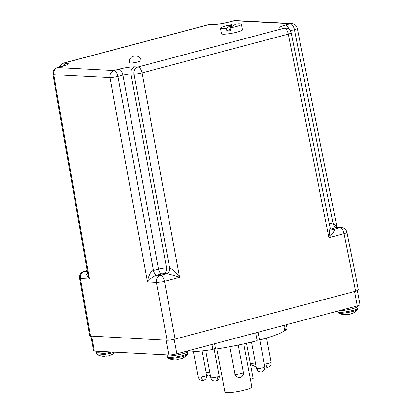 <?xml version="1.0" encoding="UTF-8"?>
<svg xmlns="http://www.w3.org/2000/svg" width="413" height="413" viewBox="0 0 413 413"><rect width="100%" height="100%" fill="white"/><g stroke="black" fill="none" stroke-linecap="round" stroke-linejoin="round"><path stroke-width="0.62" d="M111.484 351.943A10.361 1.389 -10.6 0 1 100.653 353.807A10.361 1.389 -10.6 0 1 98.005 353.879A10.361 1.389 -10.6 0 1 96.606 353.461L97.509 354.612A9.835 1.316 -10.6 0 0 101.159 354.741A9.835 1.316 -10.6 0 0 114.416 352.098M110.4 355.056L110.86 354.974A16.076 12.235 -117.7 0 0 112.481 354.266A16.076 12.235 -117.7 0 0 112.527 354.235A5.555 0.743 169.4 0 1 110.669 354.922A16.076 12.612 77.7 0 1 108.939 355.681L107.019 356.068A16.076 10.062 -100.8 0 1 105.496 355.97A5.555 0.743 169.4 0 1 104.128 356.12A5.555 0.743 169.4 0 1 103.028 356.166A16.076 9.685 91.7 0 0 103.89 356.274A16.076 9.685 91.7 0 0 104.468 356.269L104.747 356.197M186.8 350.683L187.363 351.613A10.361 1.389 169.4 0 1 179.975 354.364A10.361 1.389 169.4 0 1 168.39 355.846A10.361 1.389 169.4 0 1 167.084 355.567A10.361 1.389 169.4 0 1 166.991 355.423L167.311 357.152A10.361 1.389 -10.6 0 0 167.41 357.291A10.361 1.389 -10.6 0 0 168.716 357.575A10.361 1.389 -10.6 0 0 180.295 356.089A10.361 1.389 -10.6 0 0 187.688 353.337L187.254 354.741A9.835 1.316 169.4 0 1 177.941 357.591A9.835 1.316 169.4 0 1 168.22 358.303L168.22 358.303A9.835 1.316 169.4 0 1 168.117 358.236M180.228 359.217L180.151 358.933L180.233 359.217A16.076 1.6 -106.5 0 0 180.378 358.876A5.555 0.743 169.4 0 1 177.322 359.496A16.076 1.977 83.5 0 1 177.069 359.857L175.525 359.981A16.076 15.957 -78.2 0 1 173.15 359.826A5.555 0.743 169.4 0 1 173.099 359.821A16.076 16.076 0 0 1 168.22 358.303L167.311 357.152M176.439 359.95L176.227 359.96A16.076 16.076 0 0 1 174.126 359.935M230.098 27.867L234.094 25.002L235.446 24.801L234.796 24.496L235.281 24.15A10.645 1.425 169.4 0 1 241.352 24.315A10.645 1.425 169.4 0 1 236.195 26.551A10.645 1.425 169.4 0 1 230.098 27.867L230.619 30.629A10.645 1.425 169.4 0 1 227.016 31.161L226.5 28.399A10.645 1.425 169.4 0 1 220.423 28.234A10.645 1.425 169.4 0 1 225.586 25.998A10.645 1.425 169.4 0 1 231.678 24.682L232.018 26.489M220.423 28.234L221.461 33.763A10.645 1.425 -10.6 0 0 237.227 32.08A10.645 1.425 -10.6 0 0 242.39 29.844L241.352 24.315M234.796 24.496L234.868 24.888M230.278 28.822L227.016 31.161M231.533 26.84L231.192 25.028L231.678 24.682M226.5 28.399L230.49 25.534L229.143 25.735L231.192 25.028M230.49 25.534L230.831 27.341M175.086 339.068L355.526 291.232L358.417 289.978L346.925 232.395A5.963 0.78 168.7 0 1 344.039 233.67L328.954 237.666L330.044 227.372L291.222 32.839A5.963 0.78 168.7 0 1 288.336 34.114L142.036 72.894A5.963 0.728 169.6 0 1 134.008 74.082L169.66 268.109C171.059 268.052 175.866 272.373 179.557 277.273C174.172 275.419 167.885 273.752 166.522 273.742L160.425 275.357A5.963 2.865 75.2 0 1 164.472 281.268A5.963 0.728 169.6 0 1 156.45 282.456L167.064 340.25C169.175 340.26 171.849 339.868 175.086 339.068L164.472 281.268L179.557 277.273L142.036 72.894A5.963 2.865 75.2 0 0 137.988 66.983A5.963 5.168 93 0 0 134.008 74.082L130.947 73.922L166.568 267.949L169.635 268.109A4.734 4.099 -87 0 1 166.475 273.742L163.414 273.582L156.703 275.161C153.455 276.245 150.368 278.517 147.446 281.986C147.89 276.478 150.998 270.985 153.528 270.463L117.948 76.426A5.963 0.728 169.6 0 1 109.925 77.608L53.711 74.676A5.963 0.821 170.1 0 1 52.9 74.412C52.585 71.057 54.031 68.795 57.247 67.624A5.963 2.865 75.2 0 1 57.686 67.577L113.9 70.515L118.877 69.193C125.351 67.593 130.704 66.803 134.922 66.823L137.988 66.983L284.289 28.198L281.222 28.043C278.264 27.686 279.658 26.69 285.393 25.048L290.365 23.732L234.156 20.795L229.179 22.116C222.7 23.717 217.352 24.506 213.129 24.486L210.067 24.326L63.767 63.112L66.829 63.266C69.787 63.623 68.398 64.619 62.662 66.261L57.686 67.577A5.963 5.168 93 0 0 53.711 74.676L89.414 278.956L86.523 274.707L87.411 271.862M355.526 291.232L344.039 233.67A5.963 2.865 -104.8 0 0 339.992 227.754L333.895 229.37C335.206 229.896 333.559 232.664 328.954 237.666L288.336 34.114A5.963 2.865 -104.8 0 0 284.289 28.198A5.963 5.168 93 0 1 285.682 28.053C288.646 28.414 290.489 30.015 291.222 32.839M52.9 74.412L87.726 273.674L89.414 278.956L80.411 278.486A5.963 0.821 170.1 0 1 79.601 278.223L89.698 336.012L167.064 340.25M153.528 270.463A4.734 2.235 -104.8 0 0 156.703 275.161L160.425 275.357A5.963 5.168 93 0 0 156.45 282.456L147.446 281.986L109.925 77.608A5.963 5.168 -87 0 1 113.9 70.515A5.963 2.865 75.2 0 1 117.948 76.426L122.924 75.104C126.161 74.273 128.835 73.881 130.947 73.922A5.963 5.168 93 0 1 134.922 66.823M346.925 232.395C346.192 229.566 344.349 227.971 341.391 227.609L336.27 227.563L330.787 229.21M329.342 223.856L333.023 222.881L336.92 226.902L297.303 28.373A5.963 0.78 168.7 0 1 294.412 29.643A5.963 2.865 -104.8 0 0 290.365 23.732A5.963 5.168 -87 0 1 291.764 23.587L235.549 20.65A5.963 5.168 93 0 0 234.156 20.795A5.963 2.865 -104.8 0 0 233.712 20.841L235.549 20.65M351.602 313.55L352.062 313.467A16.076 12.235 -117.7 0 0 353.683 312.76A16.076 12.235 -117.7 0 0 353.729 312.734A5.555 0.743 169.4 0 1 351.871 313.415A16.076 12.612 77.7 0 1 350.136 314.174L348.221 314.567A16.076 10.062 -100.8 0 1 346.693 314.469A5.555 0.743 169.4 0 1 345.33 314.613A5.555 0.743 169.4 0 1 344.23 314.66A16.076 9.685 91.7 0 0 345.092 314.768A16.076 9.685 91.7 0 0 345.671 314.768L345.924 314.556M345.092 314.768A16.076 16.076 0 0 1 338.712 313.106A9.835 1.316 -10.6 0 0 342.362 313.235A9.835 1.316 -10.6 0 0 357.746 309.543L358.179 308.139L357.612 305.832M216.82 348.913L224.889 392.035A13.722 1.838 -10.6 0 0 245.214 389.867A13.722 1.838 -10.6 0 0 251.868 386.986L243.794 343.864M354.509 291.501L357.209 305.94L176.852 353.75L174.147 339.3M357.209 305.94A5.963 0.8 -10.6 0 0 360.1 304.686L357.467 290.618M90.819 336.27L93.539 350.807A5.963 0.8 -10.6 0 0 94.345 351.05L91.588 336.311M166.067 340.198L168.824 354.937L94.345 351.05M168.824 354.937A5.963 0.8 -10.6 0 0 176.852 353.75M284.567 325.196L285.512 330.245A59.152 7.924 -10.6 0 0 287.03 327.927L286.426 324.706M285.512 330.245L284.738 330.364M258.084 332.217L259.545 340.028A59.152 7.924 -10.6 0 0 284.81 330.751L283.808 325.398M259.545 340.028L256.994 339.894M214.615 343.74L215.622 349.093A59.152 7.924 -10.6 0 0 257.139 340.668L255.678 332.857M215.364 347.736L212.917 349.491L211.972 344.442M187.45 352.077A59.152 7.924 -10.6 0 0 212.917 349.491M250.438 379.356L253.19 378.628L246.566 343.239M138.205 61.857A5.916 0.795 -10.6 0 0 141.07 60.618C140.115 53.05 127.586 55.425 129.445 62.791A5.916 0.795 -10.6 0 0 138.205 61.857M96.606 353.461L96.281 351.731A10.361 1.389 -10.6 0 0 97.68 352.155A10.361 1.389 -10.6 0 0 100.328 352.082A10.361 1.389 -10.6 0 0 104.474 351.577M201.353 376.992A4.259 0.573 -10.6 0 1 198.219 377.017C198.896 379.433 200.501 380.574 203.031 380.45A4.259 1.162 -98.4 0 1 201.353 376.992A4.259 0.573 -10.6 0 0 204.528 376.346A4.259 0.573 -10.6 0 0 206.593 375.453L201.998 350.895M257.031 368.602A4.259 3.691 93 0 0 260.417 371.896C258.512 371.798 257.191 370.642 256.452 368.427A4.259 0.573 -10.6 0 0 257.031 368.602A4.259 0.573 -10.6 0 0 262.761 367.756A4.259 0.573 -10.6 0 0 264.826 366.863L259.792 339.961M203.031 380.45C205.628 379.769 206.815 378.101 206.593 375.453L208.472 375.99A4.259 3.691 -87 0 1 206.557 375.241M206.072 372.671A4.259 0.573 -10.6 0 0 209.783 372.098M217.14 377.012A4.259 2.044 -104.8 0 1 216.107 381.018C213.335 381.38 211.575 380.27 210.831 377.683A4.259 0.573 -10.6 0 0 217.14 377.012A4.259 0.573 -10.6 0 0 219.205 376.119L214.068 348.67M330.044 227.372C330.08 227.671 331.185 229.649 332.764 229.489L332.764 229.489A4.734 4.12 93.3 0 0 333.895 229.37L333.849 229.37A4.734 4.099 -87 0 1 332.754 229.489M341.391 227.609A5.963 5.168 93 0 0 339.992 227.754L336.27 227.563A4.734 2.308 75.1 0 1 333.023 222.881M331.799 229.261L333.849 229.37M87.355 271.542L84.386 271.387A5.963 5.168 93 0 0 80.411 278.486L90.504 336.254M169.66 268.109A4.734 4.084 92.7 0 1 166.522 273.742L166.475 273.742M161.757 273.824A4.734 2.272 75.2 0 1 158.546 269.131L122.924 75.104A5.963 2.865 -104.8 0 0 118.877 69.193M62.662 66.261A5.963 2.865 -104.8 0 0 62.218 66.302L65.419 65.44M66.829 63.266A5.963 5.168 93 0 0 63.571 65.925M209.623 24.367L211.466 24.176A5.963 5.168 93 0 0 210.067 24.326A5.963 2.865 -104.8 0 0 209.623 24.367L63.323 63.153A5.963 2.865 75.2 0 1 63.767 63.112A5.963 5.168 93 0 0 60.019 66.885M213.129 24.486A5.963 5.168 -87 0 1 214.528 24.336L214.528 24.336A5.963 5.168 -87 0 1 214.538 24.341L211.466 24.176M229.179 22.116A5.963 2.865 -104.8 0 0 228.74 22.157C222.406 23.686 218.565 24.29 214.528 24.336M285.393 25.048A5.963 2.865 75.2 0 1 288.986 29.266M290.349 30.722L294.412 29.643L332.976 222.891A4.734 2.272 -104.8 0 0 336.192 227.584M281.222 28.043A5.963 5.168 -87 0 1 282.621 27.893L282.513 27.888M87.195 270.644L84.386 271.387A5.963 2.865 -104.8 0 0 83.947 271.434L87.184 270.572M156.78 275.141A4.734 2.272 75.2 0 1 153.569 270.453L158.546 269.131C161.793 268.352 164.472 267.954 166.568 267.949A4.734 4.099 -87 0 1 163.414 273.582M256.029 366.161A4.259 2.044 75.2 0 1 255.41 366.599L250.536 364.431M250.34 363.394A4.259 0.573 -10.6 0 0 255.41 362.841M338.712 313.106L337.803 311.954A10.361 1.389 -10.6 0 0 339.207 312.378A10.361 1.389 -10.6 0 0 341.85 312.3A10.361 1.389 -10.6 0 0 352.65 310.447A10.361 1.389 -10.6 0 0 358.179 308.139M339.383 310.664A10.361 1.389 -10.6 0 0 341.53 310.576A10.361 1.389 -10.6 0 0 352.325 308.723A10.361 1.389 -10.6 0 0 357.854 306.415M264.305 364.08A4.259 0.573 -10.6 0 0 265.879 363.899A4.259 0.573 -10.6 0 0 269.049 363.259A4.259 0.573 -10.6 0 0 271.114 362.361L266.561 338.03M265.879 363.899A4.259 1.162 81.6 0 0 267.552 367.358C270.148 366.677 271.336 365.015 271.114 362.361M243.19 372.743A4.259 4.058 -125.6 0 1 241.62 376.801C237.909 379.49 234.186 374.555 234.951 374.126A4.259 0.573 -10.6 0 0 241.259 373.45A4.259 0.573 -10.6 0 0 243.19 372.743A4.259 0.573 -10.6 0 0 243.324 372.557L238.177 345.061M112.481 354.266A16.076 16.076 0 0 0 115.439 352.15M96.281 351.731L96.286 351.148M97.509 354.612A16.076 16.076 0 0 0 103.89 356.274M166.997 354.839L166.991 355.423M187.688 353.337L187.363 351.613M180.404 359.176A16.076 16.076 0 0 0 187.254 354.741M198.219 377.017L193.485 351.706M260.417 371.896C264.046 372.449 265.528 367.245 264.826 366.863M256.452 368.427L251.522 342.078M208.472 375.99L210.444 375.623M210.831 377.683L205.736 350.456M216.107 381.018C218.446 380.125 219.479 378.494 219.205 376.119M57.247 67.624L62.218 66.302M228.74 22.157L233.712 20.841M282.621 27.893L285.682 28.053M79.601 278.223C79.286 274.867 80.731 272.606 83.947 271.434M59.173 67.112L63.323 63.153M291.764 23.587C294.722 23.949 296.57 25.544 297.303 28.373M336.931 226.954L337.524 227.408M256.07 366.367L255.41 366.599M337.803 311.954L337.648 311.123M353.683 312.76A16.076 16.076 0 0 0 357.746 309.543M267.552 367.358L264.826 366.847M234.951 374.126L229.819 346.698M241.62 376.801C244.584 373.507 242.989 373.44 243.324 372.557"/></g></svg>
